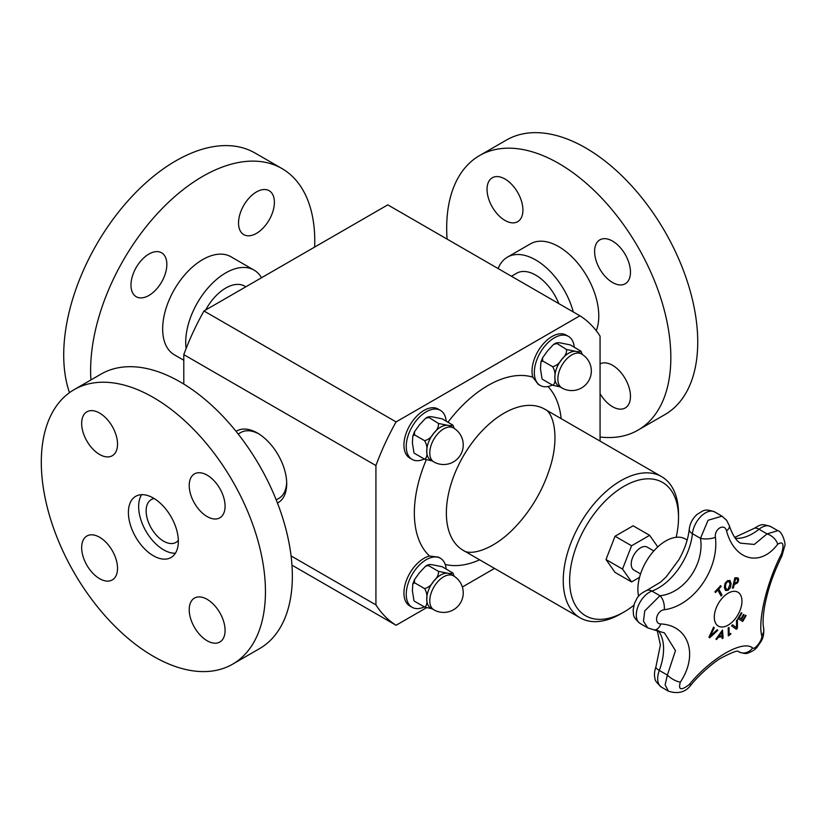 <?xml version="1.0" encoding="UTF-8"?>
<svg xmlns="http://www.w3.org/2000/svg" width="826" height="826" viewBox="0 0 826 826"><rect width="100%" height="100%" fill="white"/><g stroke="black" fill="none" stroke-linecap="round" stroke-linejoin="round"><path stroke-width="1.24" d="M205.695 309.987A38.037 21.961 -60 0 1 225.746 288.057A38.037 21.961 -60 0 1 244.764 286.168L245.849 286.798M148.907 295.46A25.358 14.641 -60 0 1 136.228 296.72A25.358 14.641 -60 0 1 136.228 267.438A25.358 14.641 -60 0 1 161.586 252.797A25.358 14.641 -60 0 1 165.479 273.117A25.358 14.641 -60 0 1 148.907 295.46M238.528 223.02A25.358 14.641 -60 0 1 249.597 197.497A25.358 14.641 -60 0 1 269.142 190.703A25.358 14.641 -60 0 1 269.142 219.984A25.358 14.641 -60 0 1 243.784 234.625A25.358 14.641 -60 0 1 238.528 223.02M314.644 247.077A158.499 91.51 120 0 0 281.934 168.545L255.038 153.016A158.499 91.51 120 0 0 132.903 195.473A158.499 91.51 120 0 0 63.716 354.984A158.499 91.51 120 0 0 69.487 392.66M281.934 168.545A158.499 91.51 120 0 0 159.8 211.002A158.499 91.51 120 0 0 90.612 370.513A158.499 91.51 120 0 0 90.922 379.95M261.522 277.753A56.602 32.679 120 0 0 254.047 270.092L230.991 256.783A56.602 32.679 120 0 0 187.368 271.95A56.602 32.679 120 0 0 162.66 328.913A56.602 32.679 120 0 0 174.379 354.829L183.795 360.26M254.047 270.092A56.602 32.679 120 0 0 210.424 285.259A56.602 32.679 120 0 0 185.716 342.222A56.602 32.679 120 0 0 186.118 348.531M639.551 577.333L631.57 581.938L622.525 569.073L631.57 545.769L649.649 535.331L657.785 546.915M640.563 573.925L633.976 570.126A13.268 7.661 -60 0 1 633.976 554.804A13.268 7.661 -60 0 1 647.243 547.142L653.831 550.952M638.632 596.217A39.4 22.746 -60 0 1 637.889 589.227A39.4 22.746 -60 0 1 655.08 549.579A39.4 22.746 -60 0 1 685.446 539.027L687.17 540.028M722.048 636.732A360.941 125.655 -165.2 0 1 718.166 637.362A362.056 294.882 127 0 1 716.545 639.572A360.941 24.914 -147.2 0 0 715.987 639.128A362.108 295.078 -53.8 0 0 722.451 630.042A362.108 173.388 52.7 0 1 723.132 637.971A360.941 242.359 170.2 0 1 722.213 638.653A362.056 171.56 -127.6 0 0 722.048 636.732L721.986 636.691A360.848 125.624 -165.2 0 1 718.104 637.321A361.964 294.799 127 0 1 716.483 639.53M722.399 630.114A362.015 173.346 52.7 0 1 723.07 637.93A360.848 242.297 170.2 0 1 722.203 638.581M721.697 632.355L721.635 632.313A361.964 294.758 127.2 0 1 718.857 636.185L718.919 636.226A361.045 125.686 14.8 0 0 722.038 635.721A362.056 170.631 -127.8 0 0 721.697 632.355A362.056 294.83 127.2 0 1 718.919 636.226M729.854 580.42L731.144 583.559L730.442 587.637L728.036 590.311L725.486 590.476L724.35 587.451L725.042 583.352L727.438 580.688L729.998 580.513L731.082 583.517L730.38 587.596L727.974 590.28L725.424 590.445M729.224 581.7L727.458 581.71L725.817 583.652L725.362 586.811L726.374 589.372L727.995 589.258L730.091 584.168L729.038 581.566M729.286 581.731L727.52 581.752L725.878 583.693L725.434 586.842L726.374 589.372M745.568 615.246A362.263 2.302 30.3 0 1 746.115 615.577A360.673 294.479 120.8 0 1 742.698 621.451A362.263 2.302 -149.7 0 0 737.917 618.591A361.53 295.181 -59.2 0 0 741.335 612.716A362.263 2.302 30.3 0 1 741.913 613.068A361.447 295.109 120.8 0 1 739.229 617.693A362.273 2.302 30.3 0 1 741.015 618.767A361.158 294.872 -59.2 0 0 743.524 614.451A362.263 2.302 30.3 0 1 744.092 614.781A361.055 294.789 120.8 0 1 741.583 619.108A362.273 2.302 30.3 0 1 742.873 619.872A360.797 294.572 -59.2 0 0 745.568 615.246A362.17 2.302 30.3 0 1 746.054 615.535A360.58 294.407 120.8 0 1 742.646 621.389M743.524 614.451A362.17 2.302 30.3 0 1 744.03 614.75A360.962 294.717 120.8 0 1 741.521 619.066A362.18 2.302 30.3 0 1 742.811 619.841L742.873 619.872M741.335 612.716A362.17 2.302 30.3 0 1 741.851 613.026A361.354 295.037 120.8 0 1 739.156 617.662A362.18 2.302 30.3 0 1 740.953 618.726L741.015 618.767M721.088 586.45A360.797 273.757 154.5 0 1 718.744 589.01A362.273 109.238 42.9 0 1 721.955 594.947A361.53 274.325 154.5 0 1 721.015 595.959A362.273 109.238 -137.1 0 0 717.804 590.022A360.797 273.757 154.5 0 1 715.419 592.552A362.253 109.228 -137.1 0 0 714.975 591.746A360.673 273.674 -25.5 0 0 720.644 585.644A362.253 109.228 42.9 0 1 721.088 586.45L721.026 586.419A360.704 273.695 154.5 0 1 718.682 588.969A362.191 109.208 42.9 0 1 721.883 594.906A361.447 274.253 154.5 0 1 720.974 595.887M720.623 585.675A362.16 109.197 42.9 0 1 721.026 586.419M717.804 590.022L717.742 589.981A360.704 273.695 154.5 0 1 715.378 592.49M737.35 619.583A361.984 193.625 56.6 0 1 737.339 628.173A360.58 273.437 154.7 0 1 736.338 629.257M732.538 624.776A362.046 17.563 32 0 1 736.462 627.688L736.524 627.719A362.129 191.869 -123.8 0 0 736.472 620.543A361.53 274.16 -25.3 0 0 737.422 619.521A362.077 193.666 56.6 0 1 737.401 628.214A360.673 273.509 154.7 0 1 736.389 629.298A362.087 14.631 -148.4 0 0 731.526 625.84A361.53 274.16 -25.3 0 0 732.538 624.766A362.139 17.563 32 0 1 736.524 627.719M733.395 588.04A361.53 109.961 -163 0 1 732.445 588.112A362.263 274.5 -94.8 0 0 734.851 577.859A360.673 109.703 17 0 0 736.637 577.715L738.341 578.2L738.609 580.585L737.473 582.919L735.109 584.168A361.251 109.879 -163 0 1 734.314 584.23A362.273 274.5 85.2 0 1 733.395 588.04L733.323 587.998A361.447 109.941 -163 0 1 732.455 588.071M738.279 578.159L738.547 580.554L737.412 582.888L735.047 584.127A361.158 109.848 -163 0 1 734.252 584.199A362.18 274.438 85.2 0 1 733.323 587.998M737.639 580.719L737.484 579.191L736.317 578.912A360.786 109.734 -163 0 1 735.532 578.974L735.47 578.933A362.18 274.438 85.2 0 1 734.531 583.032L734.593 583.073A361.158 109.848 17 0 0 735.233 583.022L736.885 582.278L737.639 580.719M737.484 579.191L736.255 578.871A360.694 109.713 -163 0 1 735.47 578.933M735.532 578.974A362.273 274.5 85.2 0 1 734.593 583.073M730.711 633.397A362.18 189.515 55.7 0 1 730.711 634.162A360.601 226.014 175.3 0 1 728.284 635.813M728.935 627.43A362.191 189.515 55.7 0 1 729.017 634.471L729.09 634.513A360.797 226.138 -4.7 0 0 730.773 633.356A362.273 189.567 55.7 0 1 730.773 634.192A360.694 226.076 175.3 0 1 728.284 635.896A362.273 189.567 -124.3 0 0 728.202 627.936A361.53 226.603 -4.7 0 0 729.007 627.388A362.273 189.567 55.7 0 1 729.09 634.513M717.123 629.753A361.53 18.998 32.1 0 1 717.794 630.259A362.077 272.415 156.1 0 1 709.668 637.806A360.673 18.946 -147.9 0 0 708.945 637.269A362.087 285.259 -85.2 0 0 713.561 627.14A361.53 18.998 32.1 0 1 714.294 627.677A362.139 286.054 95.6 0 1 710.412 636.061A362.129 273.385 -24.5 0 0 717.123 629.753A361.447 18.988 32.1 0 1 717.732 630.217A361.984 272.353 156.1 0 1 709.658 637.713M713.561 627.151A361.447 18.988 32.1 0 1 714.232 627.636A362.046 285.982 95.6 0 1 710.35 636.02L710.412 636.061M680.345 682.1C698.693 654.76 688.667 625.344 660.81 623.95A10.872 6.629 95.4 0 1 654.14 629.897L664.455 632.912L675.472 650.62L667.377 675.079A10.872 3.872 32.2 0 0 680.345 682.1C678.063 690.071 681.068 690.856 689.359 684.455C710.969 657.971 742.987 639.551 752.569 647.956C754.892 650.32 762.956 639.386 761.696 635.586C757.783 619.903 766.941 582.051 781.51 553.771A10.872 3.49 -153.4 0 1 781.954 555.867A10.872 3.49 -153.4 0 0 781.954 555.867L784.7 546.017C786.176 545.015 782.418 531.221 777.803 530.674L767.065 533.885L754.283 544.448L740.53 543.157M660.81 623.95C653.314 623.816 656.567 610.486 664.249 609.733C693.51 606.026 719.353 569.228 715.399 537.303C714.201 528.846 724.639 522.858 726.529 530.87C734.52 560.689 760.478 567.307 777.679 544.251A10.872 6.319 -141.3 0 0 767.065 533.885L759.011 529.239A10.872 4.977 -128.6 0 0 753.673 528.619C761.5 524.273 761.118 523.447 770.772 526.616A18.564 10.717 -60 0 0 759.011 529.239A48.558 28.043 120 0 1 735.316 538.273M728.129 593.192A19.566 11.296 -60 0 1 740.106 610.238A19.566 11.296 -60 0 1 716.152 624.074A19.566 11.296 -60 0 1 728.129 593.192M738.268 651.477L738.558 651.662A10.872 10.098 -55.1 0 0 752.569 647.956M770.772 526.616L777.803 530.674M726.529 530.87A10.872 5.328 -16.8 0 0 729.306 525.646L726.643 520.308L722.017 516.167L708.068 520.266L700.479 538.325C704.671 564.23 684.196 593.409 659.943 595.732L644.755 610.889L643.464 621.224L647.739 627.874L654.14 629.897M668.44 691.176L661.533 687.191C656.784 682.968 654.605 680.046 655.018 678.404C654.068 675.317 654.347 671.528 655.875 667.016A10.872 2.468 20.5 0 0 659.313 670.433L667.377 675.079L665.106 684.878L668.44 691.176C678.218 694.274 685.787 692.136 691.155 684.775A10.872 1.755 -139.8 0 1 691.155 684.775A10.872 1.755 -139.8 0 1 689.359 684.455M664.249 609.733A10.872 5.658 -99.7 0 0 659.943 595.732L651.89 591.086A48.558 28.043 120 0 0 692.425 533.668A18.564 10.717 -60 0 1 701.191 516.157A18.564 10.717 -60 0 1 714.727 511.955C704.155 508.166 703.525 510.767 697.33 514.216C692.715 518.243 690.009 523.261 689.235 529.27A10.872 5.441 5.8 0 0 692.425 533.668L700.479 538.325A10.872 3.81 175 0 0 715.399 537.303M729.306 525.646L729.306 525.646C732.579 535.196 736.317 541.04 740.54 543.167M738.805 651.817C743.348 653.572 746.446 653.975 748.098 653.036C752.816 651.167 755.862 649.122 757.246 646.913C761.097 641.11 764.391 638.818 763.658 628.142A10.872 9.437 168.2 0 1 763.658 628.142A10.872 9.437 168.2 0 1 761.696 635.586M781.933 555.898A10.872 3.49 -153.4 0 0 781.943 555.867C771.67 577.106 768.118 589.764 764.928 604.601C762.997 615.504 762.563 623.351 763.658 628.132M412.102 607.296L409.799 605.964A28.301 16.344 -60 0 1 403.935 593.006A28.301 16.344 -60 0 1 429.561 556.032L438.399 557.116L440.413 558.273A28.301 16.344 120 0 0 418.596 565.851A28.301 16.344 120 0 0 406.247 594.338A28.301 16.344 120 0 0 412.102 607.296A28.301 16.344 120 0 0 424.306 606.903M540.194 385.443L538.191 384.286L532.822 377.172A28.301 16.344 -60 0 1 532.027 371.153A28.301 16.344 -60 0 1 544.375 342.676A28.301 16.344 -60 0 1 566.192 335.088L568.495 336.419A28.301 16.344 120 0 0 546.678 344.008A28.301 16.344 120 0 0 534.329 372.485A28.301 16.344 120 0 0 540.194 385.443A28.301 16.344 120 0 0 552.387 385.061M413.991 600.781L412.391 590.786L412.824 583.951L414.538 582.784L414.507 579.625L419.329 572.914L425.545 566.223L428.405 565.531L428.002 564.788L425.545 566.223M452.318 572.573C452.648 573.605 451.048 573.812 447.537 573.192L438.451 571.334L428.405 565.531C428.075 564.509 429.675 564.303 433.185 564.912L442.271 566.77L452.865 573.058M414.538 601.266L424.595 607.069L432.091 608.783M414.538 582.784L424.595 588.587C426.639 592.056 427.352 595.556 426.732 599.067C427.352 603.29 426.639 605.954 424.595 607.069M438.451 571.334C438.782 574.659 437.181 577.942 433.671 581.194C431.378 585.159 428.353 587.627 424.595 588.587M453.443 575.836L450.407 574.08A19.607 11.316 120 0 0 447.537 573.192A19.607 11.316 120 0 0 433.671 581.194A19.607 11.316 120 0 0 426.732 599.067A19.607 11.316 120 0 0 430.8 608.039L433.836 609.794A19.607 19.607 0 0 0 460.619 602.619A19.607 19.607 0 0 0 453.443 575.836A19.607 11.316 120 0 0 443.634 576.806A19.607 11.316 120 0 0 430.831 594.08A19.607 11.316 120 0 0 433.836 609.794M454.145 576.259L453.092 573.358M446.174 569.031A28.301 16.344 120 0 0 440.413 558.273M74.123 389.645L101.02 374.116A158.499 91.51 60 0 1 259.519 465.627A158.499 91.51 60 0 1 259.519 648.647L232.622 664.176A158.499 91.51 60 0 1 110.488 621.71A158.499 91.51 60 0 1 41.3 462.209A158.499 91.51 60 0 1 74.123 389.645A158.499 91.51 60 0 1 232.622 481.155A158.499 91.51 60 0 1 232.622 664.176M99.595 537.251A25.358 14.641 60 0 1 116.167 559.605A25.358 14.641 60 0 1 112.274 579.924A25.358 14.641 60 0 1 86.916 565.283A25.358 14.641 60 0 1 86.916 536.002A25.358 14.641 60 0 1 99.595 537.251M189.216 609.702A25.358 14.641 60 0 1 194.471 598.096A25.358 14.641 60 0 1 219.83 612.737A25.358 14.641 60 0 1 219.83 642.019A25.358 14.641 60 0 1 200.284 635.225A25.358 14.641 60 0 1 189.216 609.702M207.15 516.57A25.358 14.641 60 0 1 190.579 494.227A25.358 14.641 60 0 1 194.471 473.897A25.358 14.641 60 0 1 219.83 488.538A25.358 14.641 60 0 1 219.83 517.83A25.358 14.641 60 0 1 207.15 516.57M117.529 444.12A25.358 14.641 60 0 1 112.274 455.735A25.358 14.641 60 0 1 86.916 441.094A25.358 14.641 60 0 1 86.916 411.802A25.358 14.641 60 0 1 106.461 418.606A25.358 14.641 60 0 1 117.529 444.12M128.402 512.492A35.322 20.392 60 0 1 135.712 496.323A35.322 20.392 60 0 1 171.034 516.715A35.322 20.392 60 0 1 171.034 557.498A35.322 20.392 60 0 1 143.817 548.041A35.322 20.392 60 0 1 128.402 512.492M175.401 553.224A35.322 20.392 60 0 1 138.644 506.575A35.322 20.392 60 0 1 141.597 494.681M573.285 311.96A56.602 32.679 -120 0 0 507.401 257.154A56.602 32.679 -120 0 0 498.13 268.574M511.439 276.256L516.684 273.23A38.037 21.961 60 0 1 535.702 275.12A38.037 21.961 60 0 1 558.81 303.607M596.248 330.71A56.602 32.679 -120 0 0 580.42 266.509A56.602 32.679 -120 0 0 530.457 243.846L507.401 257.154M600.068 437.016A158.499 91.51 -120 0 0 638.013 430.129A158.499 91.51 -120 0 0 638.013 247.108A158.499 91.51 -120 0 0 479.514 155.598A158.499 91.51 -120 0 0 446.69 228.162A158.499 91.51 -120 0 0 447.072 239.096M504.985 220.428A25.358 14.641 60 0 1 488.414 198.085A25.358 14.641 60 0 1 492.306 177.755A25.358 14.641 60 0 1 517.665 192.396A25.358 14.641 60 0 1 517.665 221.688A25.358 14.641 60 0 1 504.985 220.428M594.606 251.465A25.358 14.641 60 0 1 599.852 239.85A25.358 14.641 60 0 1 625.22 254.491A25.358 14.641 60 0 1 625.22 283.772A25.358 14.641 60 0 1 605.675 276.978A25.358 14.641 60 0 1 594.606 251.465M600.068 363.925A25.358 14.641 60 0 1 612.541 365.298A25.358 14.641 60 0 1 629.102 387.642A25.358 14.641 60 0 1 625.22 407.972A25.358 14.641 60 0 1 600.068 393.692M638.013 430.129L664.909 414.6A158.499 91.51 -120 0 0 664.909 231.579A158.499 91.51 -120 0 0 506.41 140.069L479.514 155.598M579.904 315.78L387.776 204.858L203.96 310.979L396.088 421.91L579.904 315.78A180.006 103.931 -60 0 1 600.068 336.151L600.068 441.105M203.96 310.979A180.006 103.931 120 0 0 183.795 354.633L375.923 465.554A180.006 103.931 -60 0 1 396.088 421.91M291.072 555.919L375.923 604.9L375.923 465.554M291.96 565.149L396.088 625.272A180.006 103.931 -60 0 1 375.923 604.9M183.795 354.633L183.795 384.069M494.537 568.422L462.364 587.007M426.35 607.791L396.088 625.272M277.453 503.044A41.393 23.892 -120 0 0 286.705 483.726A41.393 23.892 -120 0 0 286.705 483.489A41.393 23.892 -120 0 0 257.65 433.154A41.393 23.892 -120 0 0 236.091 431.389M238.187 434.022L240.779 432.525A38.037 21.961 60 0 1 258.837 433.877M286.674 482.095A38.037 21.961 60 0 1 278.816 498.408L276.225 499.906M178.333 540.39A24.728 14.279 60 0 1 175.979 542.403A24.728 14.279 60 0 1 151.261 528.134A24.728 14.279 60 0 1 151.261 499.585A24.728 14.279 60 0 1 154.183 498.553M633.821 605.313A76.983 44.449 -60 0 1 624.084 611.952L620.884 613.801A81.516 47.061 -60 0 1 580.12 617.838A81.516 47.061 -60 0 1 563.239 580.523A81.516 47.061 -60 0 1 598.819 498.491A81.516 47.061 -60 0 1 661.636 476.654A81.516 47.061 -60 0 1 678.518 513.968L678.518 517.665A76.983 44.449 -60 0 1 676.164 537.303M624.084 611.952A76.983 44.449 -60 0 1 569.651 580.523A76.983 44.449 -60 0 1 624.084 486.235A76.983 44.449 -60 0 1 678.518 517.665M631.57 581.938L615.04 572.397L606.005 559.532L615.04 536.239L633.119 525.801L649.649 535.331M412.102 459.39L409.799 458.058A28.301 16.344 -60 0 1 403.935 445.1A28.301 16.344 -60 0 1 416.294 416.624A28.301 16.344 -60 0 1 438.1 409.035L440.413 410.367A28.301 16.344 120 0 0 418.596 417.956A28.301 16.344 120 0 0 406.247 446.432A28.301 16.344 120 0 0 412.102 459.39A28.301 16.344 120 0 0 424.306 459.008M446.174 421.126A28.301 16.344 120 0 0 440.413 410.367M453.443 427.94L450.407 426.185A19.607 11.316 120 0 0 447.537 425.297A19.607 11.316 120 0 0 433.671 433.299A19.607 11.316 120 0 0 426.732 451.172A19.607 11.316 120 0 0 430.8 460.144L433.836 461.899A19.607 19.607 0 0 0 460.619 454.723A19.607 19.607 0 0 0 453.443 427.94A19.607 11.316 120 0 0 443.634 428.911A19.607 11.316 120 0 0 430.831 446.185A19.607 11.316 120 0 0 433.836 461.899M413.991 452.885L412.391 442.891L412.824 436.056L414.538 434.879L414.507 431.73L419.329 425.018L425.545 418.317L428.405 417.636C428.075 416.603 429.675 416.397 433.185 417.016L442.271 418.875L452.865 425.163M454.145 428.364L453.092 425.462M414.538 453.371L424.595 459.173L432.091 460.887M452.318 424.678C452.648 425.7 451.048 425.906 447.537 425.297L438.451 423.439C438.782 426.753 437.181 430.047 433.671 433.299C431.378 437.264 428.353 439.721 424.595 440.681C426.639 444.161 427.352 447.651 426.732 451.172C427.352 455.394 426.639 458.058 424.595 459.173M425.545 418.317L428.002 416.882L438.451 423.439M414.538 434.879L424.595 440.681M574.256 347.178A28.301 16.344 120 0 0 568.495 336.419M581.525 353.982L578.489 352.227A19.607 11.316 120 0 0 575.619 351.349A19.607 11.316 120 0 0 561.752 359.351A19.607 11.316 120 0 0 554.824 377.214A19.607 11.316 120 0 0 558.882 386.196L561.917 387.952A19.607 19.607 0 0 0 588.701 380.776A19.607 19.607 0 0 0 581.525 353.982A19.607 11.316 120 0 0 571.726 354.953A19.607 11.316 120 0 0 558.913 372.237A19.607 11.316 120 0 0 561.917 387.952M542.073 378.938L540.472 368.933L540.906 362.098L542.62 360.931L542.599 357.782L547.411 351.071L553.627 344.37L556.487 343.688C556.166 342.656 557.757 342.449 561.277 343.069L570.353 344.927L580.957 351.205M582.227 354.416L581.184 351.515M542.62 379.423L552.677 385.226L560.173 386.94M580.41 350.73C580.73 351.752 579.129 351.959 575.619 351.349L566.543 349.491C566.863 352.805 565.273 356.099 561.752 359.351C559.46 363.316 556.435 365.773 552.677 366.734C554.721 370.213 555.433 373.703 554.824 377.214C555.433 381.447 554.721 384.111 552.677 385.226M553.627 344.37L556.084 342.935L566.543 349.491M542.62 360.931L552.677 366.734M615.04 536.239L631.57 545.769M606.005 559.532L622.525 569.073M646.789 590.394A10.872 7.341 70.4 0 1 651.89 591.086A18.564 10.717 -60 0 0 637.817 606.996A18.564 10.717 -60 0 0 640.129 623.475C631.436 616.093 634.017 614.193 633.098 610.476L634.368 603.579C637.259 598.282 636.908 595.319 646.789 590.394L660.552 582.123L666.241 576.806L678.848 559.791C684.713 549.342 688.182 539.172 689.235 529.27M777.679 544.251C783.069 540.875 784.339 544.045 781.51 553.771M661.533 687.191A18.564 10.717 -60 0 1 659.313 670.433A48.558 28.043 120 0 0 658.105 630.517M446.37 513.049A81.516 47.061 -60 0 1 478.512 434.796A81.516 47.061 -60 0 1 539.089 406.712A81.516 47.061 -60 0 1 544.757 409.18C552.718 412.009 560.007 435.126 550.333 466.628C543.116 489.89 531.17 510.282 514.505 527.793C492.348 550.89 469.643 555.661 463.252 550.364A81.516 47.061 -60 0 1 446.37 513.049M448.012 422.189A104.159 60.133 -60 0 1 532.822 377.172M429.561 556.032A104.159 60.133 -60 0 1 426.237 459.855M479.658 559.832A104.159 60.133 -60 0 1 445.224 564.447M547.948 386.516A104.159 60.133 -60 0 1 561.164 418.648M734.686 537.385L753.673 528.619M655.875 667.016L660.397 645.003L657.197 630.331M722.017 516.167L714.727 511.955M691.155 684.775C698.672 675.431 712.745 662.875 720.582 658.312C731.805 652.437 737.732 650.165 738.351 651.497M647.749 627.874L640.129 623.475M412.824 583.951L414.518 579.635M661.636 476.654L544.757 409.18M580.12 617.838L463.252 550.364M412.824 436.056L414.518 431.73M540.916 362.108L542.599 357.782"/></g></svg>
